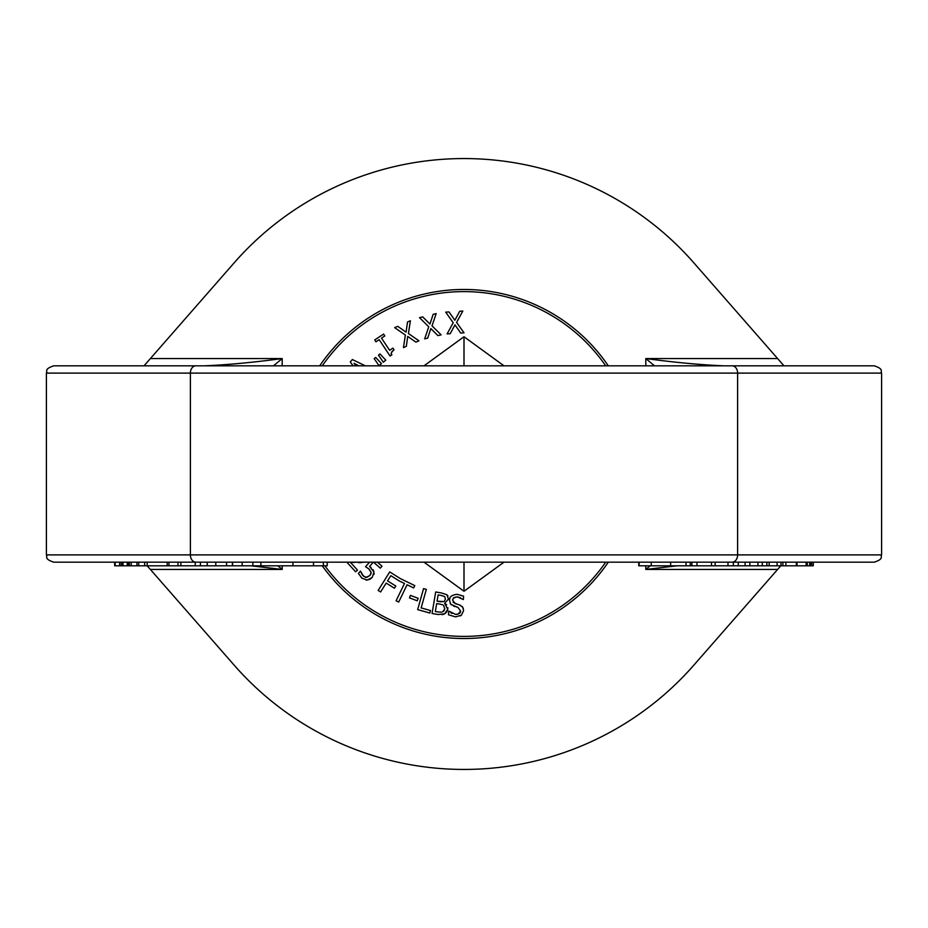 <?xml version="1.0" encoding="UTF-8"?>
<svg xmlns="http://www.w3.org/2000/svg" width="928" height="928" viewBox="0 0 928 928"><rect width="100%" height="100%" fill="white"/><g stroke="black" fill="none" stroke-linecap="round" stroke-linejoin="round"><path stroke-width="1.39" d="M782.896 562.171L782.896 565.813L813.288 565.813L813.288 562.171M811.49 562.171L811.49 565.813M813.079 562.171L813.079 565.813M785.888 562.171L785.888 565.813M769.161 562.171L769.161 565.813L782.327 565.813M777.084 562.171L777.084 565.813M745.114 565.813L745.114 562.171L738.282 562.171L738.282 565.813L768.744 565.813M762.271 562.171L762.271 565.813M638.742 562.171L638.742 565.813L714.316 565.813M691.859 562.171L691.859 565.813M690.258 562.171L690.258 565.813M651.224 565.813L651.224 562.171L670.631 562.171L670.631 565.813M180.89 562.171L180.89 565.813L232.348 565.813M195.228 565.813L195.228 562.171L200.402 562.171L200.402 565.813M144.687 562.171L144.687 565.813L180.89 565.813M147.181 562.171L147.181 565.813L234.169 665.167A305.428 305.428 0 0 0 693.831 665.167L780.796 565.813M129.375 562.171L129.375 565.813L144.687 565.813M138.701 562.171L138.701 565.813M136.973 562.171L136.973 565.813M131.208 562.171L131.208 565.813M114.678 562.171L114.678 565.813L129.375 565.813M120.014 562.171L120.014 565.813M115.211 565.813L115.211 562.171L119.654 562.171L119.654 565.813M327.224 562.171L327.224 565.813L242.185 565.813L242.185 562.171M260.884 562.171L260.884 565.813M252.868 562.171L252.868 565.813M128.47 562.171L128.47 565.813M127.217 562.171L127.217 565.813M122.995 562.171L122.995 565.813M121.661 562.171L121.661 565.813M177.956 562.171L177.956 565.813M232.406 562.171L232.406 565.813L242.185 565.813M232.568 562.171L232.568 565.813M215.795 562.171L215.795 565.813M696.963 562.171L696.963 565.813M715.128 562.171L715.128 565.813L738.189 565.813M727.993 565.813L727.993 562.171L733.34 562.171L733.34 565.813M757.932 562.171L757.932 565.813M749.859 562.171L749.859 565.813M810.446 562.171L810.446 565.813M809.703 562.171L809.703 565.813M807.267 562.171L807.267 565.813M806.13 562.171L806.13 565.813M732.157 562.171L874.327 562.171C884.268 558.714 880.208 557.055 881.6 554.898L737.621 554.898A7.273 5.475 90 0 1 732.157 562.171L53.673 562.171C43.732 558.714 47.792 557.055 46.4 554.898L190.379 554.898A7.273 5.475 90 0 0 195.843 562.171M424.003 562.171L464 591.264L503.997 562.171M464 562.171L464 591.264M503.997 365.829L464 336.736L464 365.829M424.003 365.829L464 336.736M665.388 365.829L747.62 365.829M881.6 373.102C880.208 370.945 884.268 369.286 874.327 365.829L53.673 365.829C43.732 369.286 47.792 370.945 46.4 373.102L881.6 373.102L881.6 554.898M180.38 365.829L262.612 365.829M251.105 565.813L282.193 569.444L277.843 565.813M650.157 565.813L645.807 569.444L676.918 565.813M723.794 365.829C700.826 364.878 674.83 362.454 645.807 358.556L654.518 365.829M273.47 365.829L282.193 358.556C253.158 362.454 227.163 364.878 204.206 365.829M783.974 365.829L693.831 262.833A305.428 305.428 0 0 0 234.169 262.833L144.026 365.829M448.723 611.146L448.514 614.788L455.578 616.876L461.367 615.206L463.594 610.694L462.747 607.214L459.569 604.963L455.172 603.571L452.516 600.022L453.896 597.609L457.202 596.843L463.362 599.558L463.548 596.101L457.144 594.326C451.808 594.976 449.245 596.924 449.477 600.161L450.672 604.174L458.049 607.504L460.555 610.984C460.833 612.979 459.151 614.104 455.497 614.359L448.932 611.158M457.144 594.326L463.548 596.101M449.477 600.161L449.929 598.166M460.671 597.794L457.202 596.843L453.293 598.119M451.356 604.859L450.219 603.525M455.346 606.657L453.456 606.042M453.131 602.26L457.202 604.209M458.049 607.504L456.97 607.144M459.569 604.963L460.659 605.439M462.098 606.448L463.374 608.571M456.1 614.371L457.632 614.22M458.339 614.011L460.555 610.984M450.788 612.712L452.064 613.42M461.367 615.206L460.3 615.937M455.578 616.876L448.514 614.788M422.727 316.877L429.942 324.069L422.727 316.877L419.502 317.654L428.748 326.795L424.664 338.859L427.704 338.117L430.836 328.558L437.912 335.623L441.136 334.846L432.019 325.856L436.183 313.594L433.144 314.337L429.942 324.069L433.144 314.337M441.136 334.846L437.912 335.623M427.704 338.117L424.664 338.859M384.83 335.936L381.524 338.117L384.83 335.936L383.589 334.08L374.726 339.961L375.956 341.817L379.181 339.671L375.956 341.817M379.181 339.671L390.062 356.05L391.941 354.798C390.386 354.264 391.071 352.594 394.017 349.775L392.915 348.116L389.609 350.297L381.524 338.117M394.017 349.775L392.01 351.503M391.662 352.037L391.419 353.232M391.941 354.798L390.062 356.05M445.695 312.144L449.013 311.936L454.859 320.276L449.013 311.936L445.695 312.144L453.212 322.747L447.087 333.918L450.208 333.72L454.964 324.858L460.694 333.048L464.012 332.839L456.588 322.399L462.828 311.042L459.708 311.251L454.859 320.276L459.708 311.251M464.012 332.839L460.694 333.048L454.964 324.858M450.208 333.72L447.087 333.918M375.666 357.419L374.17 358.626L379.007 365.632L381.501 363.625L375.666 357.419M381.501 363.625L379.007 365.632M394.667 327.654L397.706 326.32L406.07 332.143L397.706 326.32L394.667 327.654L405.374 335.043L403.448 347.629L406.313 346.364L407.728 336.423L415.93 342.142L418.969 340.808L408.424 333.546L410.385 320.752L407.52 322.004L406.07 332.143L407.52 322.004M418.969 340.808L415.93 342.142M406.313 346.364L403.448 347.629M379.958 353.951L378.462 355.169L383.299 362.175L385.793 360.157L379.958 353.951M385.793 360.157L383.299 362.175M355.865 365.829L354.032 363.324L359.02 365.829M365.284 365.829L352.35 359.53L350.274 361.99L353.092 365.829M346.863 562.171L355.621 571.81L346.863 562.171M355.621 571.81L357.489 570.105L350.285 562.182L363.068 562.287M354.264 562.484L350.285 562.182M361.502 562.554L358.347 562.646M413.668 587.934L407.09 584.744L413.668 587.934L414.793 585.614L400.525 578.701L389.737 571.938L378.16 590.428L380.608 591.971L386.187 583.074L380.608 591.971M404.48 583.48L399.434 581.044L404.48 583.48L396.094 600.787L398.692 602.052L407.09 584.744M386.187 583.074L394.435 588.236L395.804 586.044L387.556 580.882L395.804 586.044M399.423 581.056L390.827 575.673L387.556 580.882L390.827 575.673M369.576 562.171L365.562 566.695L369.147 569.154L371.154 572.286L369.982 575.453L366.792 577.378L363.556 576.276L360.447 571.103L358.394 573.423L361.839 578.132L367.268 580.093L372.198 577.448L374.007 572.008L369.576 566.416L373.334 562.171L369.576 566.416L371.13 567.634M373.555 562.171L380.283 568.145L381.988 566.231L377.418 562.171L381.988 566.231M370.968 573.933L371.154 572.286L368.671 568.748M366.142 577.402L369.982 575.453M362.465 575.082L365.516 577.32M360.447 571.103L362.361 574.942M373.079 569.722L374.007 572.008M374.1 573.574L373.926 574.525M361.839 578.132L358.394 573.423M372.198 577.448L369.878 579.292M369.808 579.327L366.084 580.093M410.408 595.393L409.48 597.876L417.217 600.776L418.145 598.293L410.408 595.393L418.145 598.293M423.562 588.607L417.658 609.615L429.826 613.025L430.522 610.543L421.15 607.91L426.346 589.384L423.562 588.607L426.346 589.384L421.15 607.91M435.684 591.971L441.392 592.934L435.684 591.971L432.065 613.489L438.236 614.522L444.709 613.826L442.169 614.696M446.797 611.9L444.709 613.826L447.772 609.336L446.809 611.877M447.853 607.689L447.772 609.336L444.64 603.304L446.693 604.824M444.64 603.304L448.456 599.105L446.89 594.755L441.392 592.934L446.89 594.755L448.004 595.973M444.442 610.09L444.767 608.954L442.679 611.83L443.92 610.937M441.554 612.178L437.645 611.923L441.473 612.19M444.767 608.954L443.584 605.323L444.767 608.954M437.645 611.923L435.336 611.529L437.645 611.923M440.197 604.174L442.679 604.801M435.336 611.529L436.67 603.583L435.336 611.529M436.67 603.583L439.918 604.128M445.405 599.012L444.686 596.576L445.405 599.012L444.419 601.158M440.313 601.738L443.735 601.576L437.076 601.193L440.313 601.738M444.686 596.576L440.87 595.358L444.686 596.576M437.076 601.193L438.132 594.894L437.076 601.193M438.132 594.894L440.87 595.358M322.283 365.829A172.399 172.399 0 0 1 605.717 365.829M605.717 562.171A172.399 172.399 0 0 1 324.87 565.813M608.304 365.829A174.534 174.534 0 0 0 319.696 365.829M322.236 565.813A174.534 174.534 0 0 0 608.304 562.171M796.328 562.171L796.328 565.813M781.005 562.171L781.005 565.813M766.888 562.171L766.888 565.813M639.137 562.171L639.137 565.813M686.047 562.171L686.047 565.813M323.373 562.171L323.373 565.813M313.502 562.171L313.502 565.813M292.958 562.171L292.958 565.813M168.966 562.171L168.966 565.813M226.583 562.171L226.583 565.813M207.246 562.171L207.246 565.813M711.474 562.171L711.474 565.813M732.157 365.829A7.273 5.475 -90 0 1 737.621 373.102L737.621 554.898L190.379 554.898L190.379 373.102A7.273 5.475 -90 0 1 195.843 365.829M777.606 569.444L645.807 569.444L645.807 565.813M645.807 365.829L645.807 358.556L777.606 358.556M150.394 569.444L282.193 569.444L282.193 565.813M282.193 365.829L282.193 358.556L150.394 358.556M797.024 565.813L797.024 562.171M167.202 565.813L167.202 562.171M46.4 373.102L46.4 554.898"/></g></svg>
